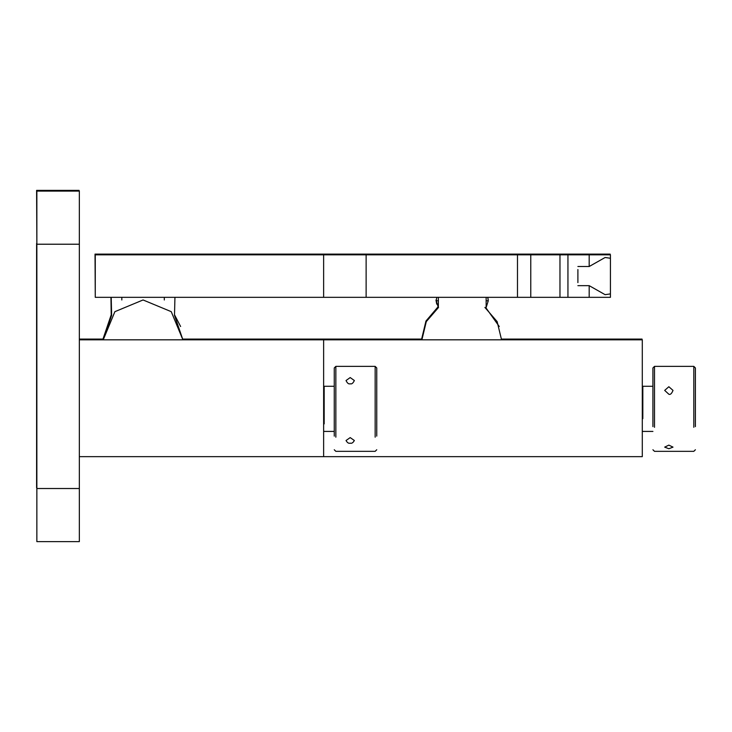 <?xml version="1.0" encoding="UTF-8"?>
<svg xmlns="http://www.w3.org/2000/svg" width="732" height="732" viewBox="0 0 732 732"><rect width="100%" height="100%" fill="white"/><g stroke="black" fill="none" stroke-linecap="round" stroke-linejoin="round"><path stroke-width="1.1" d="M375.159 437.178L375.159 366.366L376.751 367.958L376.751 436.116M350.198 443.144C351.662 443.665 353.044 442.796 354.352 440.518L350.198 437.599L346.035 440.518C347.343 442.796 348.734 443.665 350.198 443.144M350.198 383.769C351.644 384.346 353.034 383.266 354.352 380.53L350.198 377.566L346.035 380.53C347.352 383.266 348.743 384.346 350.198 383.769M324.166 423.901L324.166 386.286L323.635 386.816M375.159 366.366L335.851 366.366L335.851 437.178M335.851 366.366L334.259 367.958L334.259 436.116M693.808 427.314L693.808 366.366L695.4 367.958L695.4 426.628M668.847 448.743L673.01 447.124L668.847 445.129L664.683 447.124L668.847 448.743M668.847 394.228C670.302 394.932 671.692 393.651 673.01 390.394L668.847 386.734L664.683 390.394L668.847 394.228M642.824 418.667L642.824 386.286L642.293 386.816M693.808 366.366L654.509 366.366L654.509 427.314M654.509 366.366L652.917 367.958L652.917 426.628M486.149 300.779L488.281 300.779L486.149 307.422L486.149 297.329M438.358 300.779L438.358 307.422L436.226 300.779L438.358 300.779L438.358 297.329M143.069 299.983C115.674 299.983 115.674 299.983 143.069 299.983C170.465 299.983 170.465 299.983 143.069 299.983M174.939 297.329L174.5 315.346L182.899 339.813L171.251 311.667L143.115 299.983M143.024 299.983L114.887 311.667L103.239 339.813L111.639 315.346L111.209 297.329M577.896 269.55L577.896 282.616M577.896 285.654L589.187 285.654L605.117 294.676L610.424 293.898L610.424 258.268L605.117 257.499L589.187 266.512L577.896 266.512M589.187 266.512L589.187 254.837L567.941 254.837L567.941 297.329L589.187 297.329L589.187 285.654M610.424 258.268L610.424 254.837L589.187 254.837M589.187 297.329L610.424 297.329L610.424 293.898M323.635 254.837L323.635 297.329L95.27 297.329L95.27 254.837L567.941 254.837M559.971 254.837L559.971 297.329L567.941 297.329M530.764 254.837L530.764 297.329L559.971 297.329M366.128 254.837L366.128 297.329L530.764 297.329M323.635 297.329L366.128 297.329M323.635 456.649L79.34 456.649L79.34 339.813L642.293 339.813L642.293 456.649L323.635 456.649L323.635 339.813M36.856 244.223L36.856 191.107L79.34 191.107L79.34 244.223L36.856 244.223L36.856 541.625L79.34 541.625L79.34 488.519L36.856 488.519M79.34 488.519L79.34 244.223M111.209 314.614L110.953 297.329M588.931 254.837L588.931 254.105L567.684 254.105L567.684 254.837M610.177 254.837L610.177 254.105L588.931 254.105M95.27 296.588L95.023 254.105L567.684 254.105M559.724 254.105L559.724 254.837M530.508 254.105L530.508 254.837M365.872 254.105L365.872 254.837M323.388 254.105L323.388 254.837M642.037 339.813L642.037 339.081L501.548 339.081M421.897 339.081L182.899 339.081M103.249 339.081L79.34 339.081M323.388 339.813L323.388 339.081M36.856 243.482L36.6 190.375L79.083 190.375L79.083 191.107M36.856 540.893L36.856 487.777M36.6 243.482L36.6 487.777M517.487 254.837L517.487 297.329M435.979 300.047L436.73 304.128L436.254 300.047M517.231 254.105L517.231 254.837M323.635 430.892L324.166 431.423L334.259 431.423M334.259 386.286L324.166 386.286M334.259 449.75L335.851 451.342L375.159 451.342L376.751 449.75M642.293 430.892L642.824 431.423L652.917 431.423M652.917 386.286L642.824 386.286M652.917 449.75L654.509 451.342L693.808 451.342L695.4 449.75M436.766 297.329L436.226 300.779L436.766 297.329M488.18 299.315L487.741 297.329L488.281 300.779L486.149 307.422M438.358 307.422L436.226 300.779M121.823 297.329L121.823 299.983M164.316 299.983L164.316 297.329M501.557 339.813L497.147 321.613L484.895 307.422M438.55 307.422L426.289 321.613L421.888 339.813M180.612 326.509L174.811 315.346L180.612 326.509M111.209 314.842L102.983 339.081L111.209 314.842M499.261 326.509L485.636 307.422M438.001 306.891L425.96 321.037L421.641 339.081"/></g></svg>
